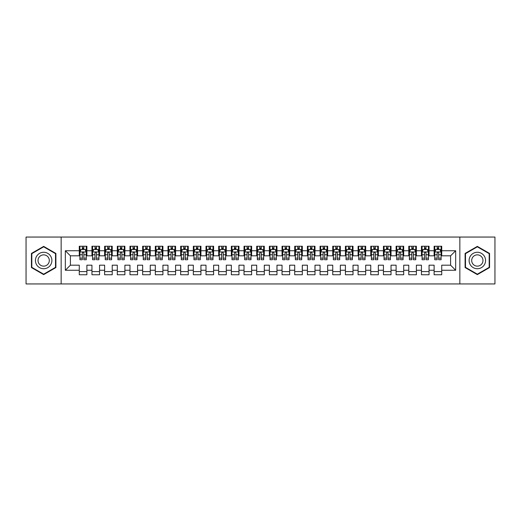 <?xml version="1.0" encoding="UTF-8"?>
<svg xmlns="http://www.w3.org/2000/svg" width="521" height="521" viewBox="0 0 521 521"><rect width="100%" height="100%" fill="white"/><g stroke="black" fill="none" stroke-linecap="round" stroke-linejoin="round"><path stroke-width="0.78" d="M459.848 283.945L494.95 283.945L494.95 237.055L459.848 237.055L459.848 283.945L61.152 283.945L61.152 237.055L26.05 237.055L26.05 283.945L61.152 283.945M459.848 237.055L61.152 237.055M65.333 270.256L65.333 250.744L79.277 250.744L79.277 255.811L70.407 255.811L70.407 265.189L65.333 270.256L79.277 270.256L79.277 274.756L86.883 274.756L86.883 270.256L91.95 270.256L91.95 274.756L99.55 274.756L99.55 270.256L104.623 270.256L104.623 274.756L112.223 274.756L112.223 270.256L117.297 270.256L117.297 274.756L124.897 274.756L124.897 270.256L129.97 270.256L129.97 274.756L137.57 274.756L137.57 270.256L142.643 270.256L142.643 274.756L150.243 274.756L150.243 270.256L155.317 270.256L155.317 274.756L162.917 274.756L162.917 270.256L167.99 270.256L167.99 274.756L175.59 274.756L175.59 270.256L180.663 270.256L180.663 274.756L188.263 274.756L188.263 270.256L193.33 270.256L193.33 274.756L200.937 274.756L200.937 270.256L206.003 270.256L206.003 274.756L213.61 274.756L213.61 270.256L218.677 270.256L218.677 274.756L226.283 274.756L226.283 270.256L231.35 270.256L231.35 274.756L238.957 274.756L238.957 270.256L244.023 270.256L244.023 274.756L251.63 274.756L251.63 270.256L256.697 270.256L256.697 274.756L264.303 274.756L264.303 270.256L269.37 270.256L269.37 274.756L276.977 274.756L276.977 270.256L282.043 270.256L282.043 274.756L289.65 274.756L289.65 270.256L294.717 270.256L294.717 274.756L302.323 274.756L302.323 270.256L307.39 270.256L307.39 274.756L314.997 274.756L314.997 270.256L320.063 270.256L320.063 274.756L327.67 274.756L327.67 270.256L332.737 270.256L332.737 274.756L340.337 274.756L340.337 270.256L345.41 270.256L345.41 274.756L353.01 274.756L353.01 270.256L358.083 270.256L358.083 274.756L365.683 274.756L365.683 270.256L370.757 270.256L370.757 274.756L378.357 274.756L378.357 270.256L383.43 270.256L383.43 274.756L391.03 274.756L391.03 270.256L396.103 270.256L396.103 274.756L403.703 274.756L403.703 270.256L408.777 270.256L408.777 274.756L416.377 274.756L416.377 270.256L421.45 270.256L421.45 274.756L429.05 274.756L429.05 270.256L434.117 270.256L434.117 274.756L441.723 274.756L441.723 265.189L450.593 265.189L450.593 255.811L441.723 255.811L441.723 250.744L455.667 250.744L455.667 270.256L441.723 270.256M441.723 250.744L441.723 246.244L434.117 246.244L434.117 250.744L429.05 250.744L429.05 246.244L421.45 246.244L421.45 250.744L416.377 250.744L416.377 246.244L408.777 246.244L408.777 250.744L403.703 250.744L403.703 246.244L396.103 246.244L396.103 250.744L391.03 250.744L391.03 246.244L383.43 246.244L383.43 250.744L378.357 250.744L378.357 246.244L370.757 246.244L370.757 250.744L365.683 250.744L365.683 246.244L358.083 246.244L358.083 250.744L353.01 250.744L353.01 246.244L345.41 246.244L345.41 250.744L340.337 250.744L340.337 246.244L332.737 246.244L332.737 250.744L327.67 250.744L327.67 246.244L320.063 246.244L320.063 250.744L314.997 250.744L314.997 246.244L307.39 246.244L307.39 250.744L302.323 250.744L302.323 246.244L294.717 246.244L294.717 250.744L289.65 250.744L289.65 246.244L282.043 246.244L282.043 250.744L276.977 250.744L276.977 246.244L269.37 246.244L269.37 250.744L264.303 250.744L264.303 246.244L256.697 246.244L256.697 250.744L251.63 250.744L251.63 246.244L244.023 246.244L244.023 250.744L238.957 250.744L238.957 246.244L231.35 246.244L231.35 250.744L226.283 250.744L226.283 246.244L218.677 246.244L218.677 250.744L213.61 250.744L213.61 246.244L206.003 246.244L206.003 250.744L200.937 250.744L200.937 246.244L193.33 246.244L193.33 250.744L188.263 250.744L188.263 246.244L180.663 246.244L180.663 250.744L175.59 250.744L175.59 246.244L167.99 246.244L167.99 250.744L162.917 250.744L162.917 246.244L155.317 246.244L155.317 250.744L150.243 250.744L150.243 246.244L142.643 246.244L142.643 250.744L137.57 250.744L137.57 246.244L129.97 246.244L129.97 250.744L124.897 250.744L124.897 246.244L117.297 246.244L117.297 250.744L112.223 250.744L112.223 246.244L104.623 246.244L104.623 250.744L99.55 250.744L99.55 246.244L91.95 246.244L91.95 250.744L86.883 250.744L86.883 246.244L79.277 246.244L79.277 250.744M429.05 270.256L429.05 265.189L434.117 265.189L434.117 270.256M455.667 250.744L450.593 255.811M416.377 270.256L416.377 265.189L421.45 265.189L421.45 270.256M434.117 250.744L434.117 255.811L429.05 255.811L429.05 250.744M403.703 270.256L403.703 265.189L408.777 265.189L408.777 270.256M421.45 250.744L421.45 255.811L416.377 255.811L416.377 250.744M391.03 270.256L391.03 265.189L396.103 265.189L396.103 270.256M408.777 250.744L408.777 255.811L403.703 255.811L403.703 250.744M378.357 270.256L378.357 265.189L383.43 265.189L383.43 270.256M396.103 250.744L396.103 255.811L391.03 255.811L391.03 250.744M365.683 270.256L365.683 265.189L370.757 265.189L370.757 270.256M383.43 250.744L383.43 255.811L378.357 255.811L378.357 250.744M353.01 270.256L353.01 265.189L358.083 265.189L358.083 270.256M370.757 250.744L370.757 255.811L365.683 255.811L365.683 250.744M340.337 270.256L340.337 265.189L345.41 265.189L345.41 270.256M358.083 250.744L358.083 255.811L353.01 255.811L353.01 250.744M327.67 270.256L327.67 265.189L332.737 265.189L332.737 270.256M345.41 250.744L345.41 255.811L340.337 255.811L340.337 250.744M314.997 270.256L314.997 265.189L320.063 265.189L320.063 270.256M332.737 250.744L332.737 255.811L327.67 255.811L327.67 250.744M302.323 270.256L302.323 265.189L307.39 265.189L307.39 270.256M320.063 250.744L320.063 255.811L314.997 255.811L314.997 250.744M289.65 270.256L289.65 265.189L294.717 265.189L294.717 270.256M307.39 250.744L307.39 255.811L302.323 255.811L302.323 250.744M276.977 270.256L276.977 265.189L282.043 265.189L282.043 270.256M294.717 250.744L294.717 255.811L289.65 255.811L289.65 250.744M264.303 270.256L264.303 265.189L269.37 265.189L269.37 270.256M282.043 250.744L282.043 255.811L276.977 255.811L276.977 250.744M251.63 270.256L251.63 265.189L256.697 265.189L256.697 270.256M269.37 250.744L269.37 255.811L264.303 255.811L264.303 250.744M238.957 270.256L238.957 265.189L244.023 265.189L244.023 270.256M256.697 250.744L256.697 255.811L251.63 255.811L251.63 250.744M226.283 270.256L226.283 265.189L231.35 265.189L231.35 270.256M244.023 250.744L244.023 255.811L238.957 255.811L238.957 250.744M213.61 270.256L213.61 265.189L218.677 265.189L218.677 270.256M231.35 250.744L231.35 255.811L226.283 255.811L226.283 250.744M200.937 270.256L200.937 265.189L206.003 265.189L206.003 270.256M218.677 250.744L218.677 255.811L213.61 255.811L213.61 250.744M188.263 270.256L188.263 265.189L193.33 265.189L193.33 270.256M206.003 250.744L206.003 255.811L200.937 255.811L200.937 250.744M175.59 270.256L175.59 265.189L180.663 265.189L180.663 270.256M193.33 250.744L193.33 255.811L188.263 255.811L188.263 250.744M162.917 270.256L162.917 265.189L167.99 265.189L167.99 270.256M180.663 250.744L180.663 255.811L175.59 255.811L175.59 250.744M150.243 270.256L150.243 265.189L155.317 265.189L155.317 270.256M167.99 250.744L167.99 255.811L162.917 255.811L162.917 250.744M137.57 270.256L137.57 265.189L142.643 265.189L142.643 270.256M155.317 250.744L155.317 255.811L150.243 255.811L150.243 250.744M124.897 270.256L124.897 265.189L129.97 265.189L129.97 270.256M142.643 250.744L142.643 255.811L137.57 255.811L137.57 250.744M112.223 270.256L112.223 265.189L117.297 265.189L117.297 270.256M129.97 250.744L129.97 255.811L124.897 255.811L124.897 250.744M99.55 270.256L99.55 265.189L104.623 265.189L104.623 270.256M117.297 250.744L117.297 255.811L112.223 255.811L112.223 250.744M86.883 270.256L86.883 265.189L91.95 265.189L91.95 270.256M104.623 250.744L104.623 255.811L99.55 255.811L99.55 250.744M70.407 265.189L79.277 265.189L79.277 270.256M91.95 250.744L91.95 255.811L86.883 255.811L86.883 250.744M434.117 249.409L434.755 249.409M441.092 249.409L441.723 249.409M421.45 249.409L422.082 249.409M428.418 249.409L429.05 249.409M408.777 249.409L409.408 249.409M415.745 249.409L416.377 249.409M396.103 249.409L396.735 249.409M403.072 249.409L403.703 249.409M383.43 249.409L384.062 249.409M390.398 249.409L391.03 249.409M370.757 249.409L371.388 249.409M377.725 249.409L378.357 249.409M358.083 249.409L358.715 249.409M365.052 249.409L365.683 249.409M345.41 249.409L346.042 249.409M352.378 249.409L353.01 249.409M332.737 249.409L333.368 249.409M339.705 249.409L340.337 249.409M320.063 249.409L320.695 249.409M327.032 249.409L327.67 249.409M307.39 249.409L308.022 249.409M314.358 249.409L314.997 249.409M294.717 249.409L295.348 249.409M301.685 249.409L302.323 249.409M282.043 249.409L282.675 249.409M289.012 249.409L289.65 249.409M269.37 249.409L270.002 249.409M276.338 249.409L276.977 249.409M256.697 249.409L257.335 249.409M263.665 249.409L264.303 249.409M244.023 249.409L244.662 249.409M250.998 249.409L251.63 249.409M231.35 249.409L231.988 249.409M238.325 249.409L238.957 249.409M218.677 249.409L219.315 249.409M225.652 249.409L226.283 249.409M206.003 249.409L206.642 249.409M212.978 249.409L213.61 249.409M193.33 249.409L193.968 249.409M200.305 249.409L200.937 249.409M180.663 249.409L181.295 249.409M187.632 249.409L188.263 249.409M167.99 249.409L168.622 249.409M174.958 249.409L175.59 249.409M155.317 249.409L155.948 249.409M162.285 249.409L162.917 249.409M142.643 249.409L143.275 249.409M149.612 249.409L150.243 249.409M129.97 249.409L130.602 249.409M136.938 249.409L137.57 249.409M117.297 249.409L117.928 249.409M124.265 249.409L124.897 249.409M104.623 249.409L105.255 249.409M111.592 249.409L112.223 249.409M91.95 249.409L92.582 249.409M98.918 249.409L99.55 249.409M79.277 249.409L79.908 249.409M86.245 249.409L86.883 249.409M79.277 271.591L86.883 271.591M91.95 271.591L99.55 271.591M104.623 271.591L112.223 271.591M117.297 271.591L124.897 271.591M129.97 271.591L137.57 271.591M142.643 271.591L150.243 271.591M155.317 271.591L162.917 271.591M167.99 271.591L175.59 271.591M180.663 271.591L188.263 271.591M193.33 271.591L200.937 271.591M206.003 271.591L213.61 271.591M218.677 271.591L226.283 271.591M231.35 271.591L238.957 271.591M244.023 271.591L251.63 271.591M256.697 271.591L264.303 271.591M269.37 271.591L276.977 271.591M282.043 271.591L289.65 271.591M294.717 271.591L302.323 271.591M307.39 271.591L314.997 271.591M320.063 271.591L327.67 271.591M332.737 271.591L340.337 271.591M345.41 271.591L353.01 271.591M358.083 271.591L365.683 271.591M370.757 271.591L378.357 271.591M383.43 271.591L391.03 271.591M396.103 271.591L403.703 271.591M408.777 271.591L416.377 271.591M421.45 271.591L429.05 271.591M434.117 271.591L441.723 271.591M65.333 250.744L70.407 255.811M450.593 265.189L455.667 270.256M55.897 253.44L43.666 246.381L31.436 253.44L31.436 267.56L43.666 274.619L55.897 267.56L55.897 253.44M465.103 253.44L465.103 267.56L477.334 274.619L489.564 267.56L489.564 253.44L477.334 246.381L465.103 253.44M83.842 247.892L82.318 247.892M86.245 258.149L83.842 258.149L83.842 259.738L86.245 259.738L86.245 252.008L84.982 249.474L81.178 249.474L79.908 252.008L79.908 259.738L82.318 259.738L82.318 258.149L79.908 258.149M79.908 252.008L79.908 246.244M86.245 252.008L86.245 246.244M82.318 249.474L82.318 246.244M83.842 246.244L83.842 249.474M83.842 258.149L83.842 252.959C83.334 251.982 82.826 251.982 82.318 252.959L82.318 258.149M83.842 249.409L82.318 249.409M96.509 247.892L94.991 247.892M98.918 258.149L96.509 258.149L96.509 259.738L98.918 259.738L98.918 252.008L97.655 249.474L93.852 249.474L92.582 252.008L92.582 259.738L94.991 259.738L94.991 258.149L92.582 258.149M92.582 252.008L92.582 246.244M98.918 252.008L98.918 246.244M94.991 249.474L94.991 246.244M96.509 246.244L96.509 249.474M96.509 258.149L96.509 252.959C96.007 251.982 95.499 251.982 94.991 252.959L94.991 258.149M96.509 249.409L94.991 249.409M109.182 247.892L107.665 247.892M111.592 258.149L109.182 258.149L109.182 259.738L111.592 259.738L111.592 252.008L110.328 249.474L106.525 249.474L105.255 252.008L105.255 259.738L107.665 259.738L107.665 258.149L105.255 258.149M105.255 252.008L105.255 246.244M111.592 252.008L111.592 246.244M107.665 249.474L107.665 246.244M109.182 246.244L109.182 249.474M109.182 258.149L109.182 252.959C108.681 251.982 108.173 251.982 107.665 252.959L107.665 258.149M109.182 249.409L107.665 249.409M50.797 256.384A8.238 8.238 0 0 0 39.544 253.369A8.238 8.238 0 0 0 36.529 264.616A8.238 8.238 0 0 0 47.782 267.631A8.238 8.238 0 0 0 50.797 256.384M48.551 257.68A5.64 5.64 0 0 0 40.846 255.616A5.64 5.64 0 0 0 38.782 263.32A5.64 5.64 0 0 0 46.486 265.384A5.64 5.64 0 0 0 48.551 257.68M43.666 274.183L31.814 267.338L31.814 253.662L43.666 246.817L55.513 253.662L55.513 267.338L43.666 274.183M484.471 256.384A8.238 8.238 0 0 0 473.218 253.369A8.238 8.238 0 0 0 470.202 264.616A8.238 8.238 0 0 0 481.456 267.631A8.238 8.238 0 0 0 484.471 256.384M482.218 257.68A5.64 5.64 0 0 0 474.514 255.616A5.64 5.64 0 0 0 472.449 263.32A5.64 5.64 0 0 0 480.154 265.384A5.64 5.64 0 0 0 482.218 257.68M477.334 274.183L465.487 267.338L465.487 253.662L477.334 246.817L489.186 253.662L489.186 267.338L477.334 274.183M121.855 247.892L120.338 247.892M124.265 258.149L121.855 258.149L121.855 259.738L124.265 259.738L124.265 252.008L122.995 249.474L119.198 249.474L117.928 252.008L117.928 259.738L120.338 259.738L120.338 258.149L117.928 258.149M117.928 252.008L117.928 246.244M124.265 252.008L124.265 246.244M120.338 249.474L120.338 246.244M121.855 246.244L121.855 249.474M121.855 258.149L121.855 252.959C121.354 251.982 120.846 251.982 120.338 252.959L120.338 258.149M121.855 249.409L120.338 249.409M134.529 247.892L133.011 247.892M136.938 258.149L134.529 258.149L134.529 259.738L136.938 259.738L136.938 252.008L135.668 249.474L131.872 249.474L130.602 252.008L130.602 259.738L133.011 259.738L133.011 258.149L130.602 258.149M130.602 252.008L130.602 246.244M136.938 252.008L136.938 246.244M133.011 249.474L133.011 246.244M134.529 246.244L134.529 249.474M134.529 258.149L134.529 252.959C134.027 251.982 133.519 251.982 133.011 252.959L133.011 258.149M134.529 249.409L133.011 249.409M147.202 247.892L145.685 247.892M149.612 258.149L147.202 258.149L147.202 259.738L149.612 259.738L149.612 252.008L148.342 249.474L144.545 249.474L143.275 252.008L143.275 259.738L145.685 259.738L145.685 258.149L143.275 258.149M143.275 252.008L143.275 246.244M149.612 252.008L149.612 246.244M145.685 249.474L145.685 246.244M147.202 246.244L147.202 249.474M147.202 258.149L147.202 252.959C146.701 251.982 146.193 251.982 145.685 252.959L145.685 258.149M147.202 249.409L145.685 249.409M159.875 247.892L158.358 247.892M162.285 258.149L159.875 258.149L159.875 259.738L162.285 259.738L162.285 252.008L161.015 249.474L157.218 249.474L155.948 252.008L155.948 259.738L158.358 259.738L158.358 258.149L155.948 258.149M155.948 252.008L155.948 246.244M162.285 252.008L162.285 246.244M158.358 249.474L158.358 246.244M159.875 246.244L159.875 249.474M159.875 258.149L159.875 252.959C159.367 251.982 158.866 251.982 158.358 252.959L158.358 258.149M159.875 249.409L158.358 249.409M172.549 247.892L171.031 247.892M174.958 258.149L172.549 258.149L172.549 259.738L174.958 259.738L174.958 252.008L173.688 249.474L169.885 249.474L168.622 252.008L168.622 259.738L171.031 259.738L171.031 258.149L168.622 258.149M168.622 252.008L168.622 246.244M174.958 252.008L174.958 246.244M171.031 249.474L171.031 246.244M172.549 246.244L172.549 249.474M172.549 258.149L172.549 252.959C172.041 251.982 171.539 251.982 171.031 252.959L171.031 258.149M172.549 249.409L171.031 249.409M185.222 247.892L183.705 247.892M187.632 258.149L185.222 258.149L185.222 259.738L187.632 259.738L187.632 252.008L186.362 249.474L182.558 249.474L181.295 252.008L181.295 259.738L183.705 259.738L183.705 258.149L181.295 258.149M181.295 252.008L181.295 246.244M187.632 252.008L187.632 246.244M183.705 249.474L183.705 246.244M185.222 246.244L185.222 249.474M185.222 258.149L185.222 252.959C184.714 251.982 184.213 251.982 183.705 252.959L183.705 258.149M185.222 249.409L183.705 249.409M197.895 247.892L196.378 247.892M200.305 258.149L197.895 258.149L197.895 259.738L200.305 259.738L200.305 252.008L199.035 249.474L195.232 249.474L193.968 252.008L193.968 259.738L196.378 259.738L196.378 258.149L193.968 258.149M193.968 252.008L193.968 246.244M200.305 252.008L200.305 246.244M196.378 249.474L196.378 246.244M197.895 246.244L197.895 249.474M197.895 258.149L197.895 252.959C197.387 251.982 196.879 251.982 196.378 252.959L196.378 258.149M197.895 249.409L196.378 249.409M210.569 247.892L209.045 247.892M212.978 258.149L210.569 258.149L210.569 259.738L212.978 259.738L212.978 252.008L211.708 249.474L207.905 249.474L206.642 252.008L206.642 259.738L209.045 259.738L209.045 258.149L206.642 258.149M206.642 252.008L206.642 246.244M212.978 252.008L212.978 246.244M209.045 249.474L209.045 246.244M210.569 246.244L210.569 249.474M210.569 258.149L210.569 252.959C210.061 251.982 209.553 251.982 209.045 252.959L209.045 258.149M210.569 249.409L209.045 249.409M223.242 247.892L221.718 247.892M225.652 258.149L223.242 258.149L223.242 259.738L225.652 259.738L225.652 252.008L224.382 249.474L220.578 249.474L219.315 252.008L219.315 259.738L221.718 259.738L221.718 258.149L219.315 258.149M219.315 252.008L219.315 246.244M225.652 252.008L225.652 246.244M221.718 249.474L221.718 246.244M223.242 246.244L223.242 249.474M223.242 258.149L223.242 252.959C222.734 251.982 222.226 251.982 221.718 252.959L221.718 258.149M223.242 249.409L221.718 249.409M235.915 247.892L234.391 247.892M238.325 258.149L235.915 258.149L235.915 259.738L238.325 259.738L238.325 252.008L237.055 249.474L233.252 249.474L231.988 252.008L231.988 259.738L234.391 259.738L234.391 258.149L231.988 258.149M231.988 252.008L231.988 246.244M238.325 252.008L238.325 246.244M234.391 249.474L234.391 246.244M235.915 246.244L235.915 249.474M235.915 258.149L235.915 252.959C235.407 251.982 234.899 251.982 234.391 252.959L234.391 258.149M235.915 249.409L234.391 249.409M248.589 247.892L247.065 247.892M250.998 258.149L248.589 258.149L248.589 259.738L250.998 259.738L250.998 252.008L249.728 249.474L245.925 249.474L244.662 252.008L244.662 259.738L247.065 259.738L247.065 258.149L244.662 258.149M244.662 252.008L244.662 246.244M250.998 252.008L250.998 246.244M247.065 249.474L247.065 246.244M248.589 246.244L248.589 249.474M248.589 258.149L248.589 252.959C248.081 251.982 247.573 251.982 247.065 252.959L247.065 258.149M248.589 249.409L247.065 249.409M261.262 247.892L259.738 247.892M263.665 258.149L261.262 258.149L261.262 259.738L263.665 259.738L263.665 252.008L262.402 249.474L258.598 249.474L257.335 252.008L257.335 259.738L259.738 259.738L259.738 258.149L257.335 258.149M257.335 252.008L257.335 246.244M263.665 252.008L263.665 246.244M259.738 249.474L259.738 246.244M261.262 246.244L261.262 249.474M261.262 258.149L261.262 252.959C260.754 251.982 260.246 251.982 259.738 252.959L259.738 258.149M261.262 249.409L259.738 249.409M273.935 247.892L272.411 247.892M276.338 258.149L273.935 258.149L273.935 259.738L276.338 259.738L276.338 252.008L275.075 249.474L271.272 249.474L270.002 252.008L270.002 259.738L272.411 259.738L272.411 258.149L270.002 258.149M270.002 252.008L270.002 246.244M276.338 252.008L276.338 246.244M272.411 249.474L272.411 246.244M273.935 246.244L273.935 249.474M273.935 258.149L273.935 252.959C273.427 251.982 272.919 251.982 272.411 252.959L272.411 258.149M273.935 249.409L272.411 249.409M286.609 247.892L285.085 247.892M289.012 258.149L286.609 258.149L286.609 259.738L289.012 259.738L289.012 252.008L287.748 249.474L283.945 249.474L282.675 252.008L282.675 259.738L285.085 259.738L285.085 258.149L282.675 258.149M282.675 252.008L282.675 246.244M289.012 252.008L289.012 246.244M285.085 249.474L285.085 246.244M286.609 246.244L286.609 249.474M286.609 258.149L286.609 252.959C286.101 251.982 285.593 251.982 285.085 252.959L285.085 258.149M286.609 249.409L285.085 249.409M299.282 247.892L297.758 247.892M301.685 258.149L299.282 258.149L299.282 259.738L301.685 259.738L301.685 252.008L300.422 249.474L296.618 249.474L295.348 252.008L295.348 259.738L297.758 259.738L297.758 258.149L295.348 258.149M295.348 252.008L295.348 246.244M301.685 252.008L301.685 246.244M297.758 249.474L297.758 246.244M299.282 246.244L299.282 249.474M299.282 258.149L299.282 252.959C298.774 251.982 298.266 251.982 297.758 252.959L297.758 258.149M299.282 249.409L297.758 249.409M311.955 247.892L310.431 247.892M314.358 258.149L311.955 258.149L311.955 259.738L314.358 259.738L314.358 252.008L313.095 249.474L309.292 249.474L308.022 252.008L308.022 259.738L310.431 259.738L310.431 258.149L308.022 258.149M308.022 252.008L308.022 246.244M314.358 252.008L314.358 246.244M310.431 249.474L310.431 246.244M311.955 246.244L311.955 249.474M311.955 258.149L311.955 252.959C311.447 251.982 310.939 251.982 310.431 252.959L310.431 258.149M311.955 249.409L310.431 249.409M324.622 247.892L323.105 247.892M327.032 258.149L324.622 258.149L324.622 259.738L327.032 259.738L327.032 252.008L325.768 249.474L321.965 249.474L320.695 252.008L320.695 259.738L323.105 259.738L323.105 258.149L320.695 258.149M320.695 252.008L320.695 246.244M327.032 252.008L327.032 246.244M323.105 249.474L323.105 246.244M324.622 246.244L324.622 249.474M324.622 258.149L324.622 252.959C324.121 251.982 323.613 251.982 323.105 252.959L323.105 258.149M324.622 249.409L323.105 249.409M337.295 247.892L335.778 247.892M339.705 258.149L337.295 258.149L337.295 259.738L339.705 259.738L339.705 252.008L338.442 249.474L334.638 249.474L333.368 252.008L333.368 259.738L335.778 259.738L335.778 258.149L333.368 258.149M333.368 252.008L333.368 246.244M339.705 252.008L339.705 246.244M335.778 249.474L335.778 246.244M337.295 246.244L337.295 249.474M337.295 258.149L337.295 252.959C336.794 251.982 336.286 251.982 335.778 252.959L335.778 258.149M337.295 249.409L335.778 249.409M349.969 247.892L348.451 247.892M352.378 258.149L349.969 258.149L349.969 259.738L352.378 259.738L352.378 252.008L351.115 249.474L347.312 249.474L346.042 252.008L346.042 259.738L348.451 259.738L348.451 258.149L346.042 258.149M346.042 252.008L346.042 246.244M352.378 252.008L352.378 246.244M348.451 249.474L348.451 246.244M349.969 246.244L349.969 249.474M349.969 258.149L349.969 252.959C349.467 251.982 348.959 251.982 348.451 252.959L348.451 258.149M349.969 249.409L348.451 249.409M362.642 247.892L361.125 247.892M365.052 258.149L362.642 258.149L362.642 259.738L365.052 259.738L365.052 252.008L363.782 249.474L359.985 249.474L358.715 252.008L358.715 259.738L361.125 259.738L361.125 258.149L358.715 258.149M358.715 252.008L358.715 246.244M365.052 252.008L365.052 246.244M361.125 249.474L361.125 246.244M362.642 246.244L362.642 249.474M362.642 258.149L362.642 252.959C362.141 251.982 361.633 251.982 361.125 252.959L361.125 258.149M362.642 249.409L361.125 249.409M375.315 247.892L373.798 247.892M377.725 258.149L375.315 258.149L375.315 259.738L377.725 259.738L377.725 252.008L376.455 249.474L372.658 249.474L371.388 252.008L371.388 259.738L373.798 259.738L373.798 258.149L371.388 258.149M371.388 252.008L371.388 246.244M377.725 252.008L377.725 246.244M373.798 249.474L373.798 246.244M375.315 246.244L375.315 249.474M375.315 258.149L375.315 252.959C374.814 251.982 374.306 251.982 373.798 252.959L373.798 258.149M375.315 249.409L373.798 249.409M387.989 247.892L386.471 247.892M390.398 258.149L387.989 258.149L387.989 259.738L390.398 259.738L390.398 252.008L389.128 249.474L385.332 249.474L384.062 252.008L384.062 259.738L386.471 259.738L386.471 258.149L384.062 258.149M384.062 252.008L384.062 246.244M390.398 252.008L390.398 246.244M386.471 249.474L386.471 246.244M387.989 246.244L387.989 249.474M387.989 258.149L387.989 252.959C387.481 251.982 386.979 251.982 386.471 252.959L386.471 258.149M387.989 249.409L386.471 249.409M400.662 247.892L399.145 247.892M403.072 258.149L400.662 258.149L400.662 259.738L403.072 259.738L403.072 252.008L401.802 249.474L398.005 249.474L396.735 252.008L396.735 259.738L399.145 259.738L399.145 258.149L396.735 258.149M396.735 252.008L396.735 246.244M403.072 252.008L403.072 246.244M399.145 249.474L399.145 246.244M400.662 246.244L400.662 249.474M400.662 258.149L400.662 252.959C400.154 251.982 399.653 251.982 399.145 252.959L399.145 258.149M400.662 249.409L399.145 249.409M413.335 247.892L411.818 247.892M415.745 258.149L413.335 258.149L413.335 259.738L415.745 259.738L415.745 252.008L414.475 249.474L410.672 249.474L409.408 252.008L409.408 259.738L411.818 259.738L411.818 258.149L409.408 258.149M409.408 252.008L409.408 246.244M415.745 252.008L415.745 246.244M411.818 249.474L411.818 246.244M413.335 246.244L413.335 249.474M413.335 258.149L413.335 252.959C412.827 251.982 412.326 251.982 411.818 252.959L411.818 258.149M413.335 249.409L411.818 249.409M426.009 247.892L424.491 247.892M428.418 258.149L426.009 258.149L426.009 259.738L428.418 259.738L428.418 252.008L427.148 249.474L423.345 249.474L422.082 252.008L422.082 259.738L424.491 259.738L424.491 258.149L422.082 258.149M422.082 252.008L422.082 246.244M428.418 252.008L428.418 246.244M424.491 249.474L424.491 246.244M426.009 246.244L426.009 249.474M426.009 258.149L426.009 252.959C425.501 251.982 424.993 251.982 424.491 252.959L424.491 258.149M426.009 249.409L424.491 249.409M438.682 247.892L437.158 247.892M441.092 258.149L438.682 258.149L438.682 259.738L441.092 259.738L441.092 252.008L439.822 249.474L436.018 249.474L434.755 252.008L434.755 259.738L437.158 259.738L437.158 258.149L434.755 258.149M434.755 252.008L434.755 246.244M441.092 252.008L441.092 246.244M437.158 249.474L437.158 246.244M438.682 246.244L438.682 249.474M438.682 258.149L438.682 252.959C438.174 251.982 437.666 251.982 437.158 252.959L437.158 258.149M438.682 249.409L437.158 249.409M86.212 251.943L79.941 251.943M79.908 249.624L81.1 249.624M85.053 249.624L86.245 249.624M82.318 254.756L79.908 254.756M86.245 254.756L83.842 254.756M83.842 248.699L82.318 248.699M98.886 251.943L92.614 251.943M92.582 249.624L93.773 249.624M97.727 249.624L98.918 249.624M94.991 254.756L92.582 254.756M98.918 254.756L96.509 254.756M96.509 248.699L94.991 248.699M111.559 251.943L105.288 251.943M105.255 249.624L106.447 249.624M110.4 249.624L111.592 249.624M107.665 254.756L105.255 254.756M111.592 254.756L109.182 254.756M109.182 248.699L107.665 248.699M124.232 251.943L117.961 251.943M117.928 249.624L119.12 249.624M123.073 249.624L124.265 249.624M120.338 254.756L117.928 254.756M124.265 254.756L121.855 254.756M121.855 248.699L120.338 248.699M136.906 251.943L130.634 251.943M130.602 249.624L131.793 249.624M135.747 249.624L136.938 249.624M133.011 254.756L130.602 254.756M136.938 254.756L134.529 254.756M134.529 248.699L133.011 248.699M149.579 251.943L143.308 251.943M143.275 249.624L144.467 249.624M148.42 249.624L149.612 249.624M145.685 254.756L143.275 254.756M149.612 254.756L147.202 254.756M147.202 248.699L145.685 248.699M162.252 251.943L155.981 251.943M155.948 249.624L157.14 249.624M161.093 249.624L162.285 249.624M158.358 254.756L155.948 254.756M162.285 254.756L159.875 254.756M159.875 248.699L158.358 248.699M174.926 251.943L168.654 251.943M168.622 249.624L169.813 249.624M173.767 249.624L174.958 249.624M171.031 254.756L168.622 254.756M174.958 254.756L172.549 254.756M172.549 248.699L171.031 248.699M187.599 251.943L181.328 251.943M181.295 249.624L182.487 249.624M186.44 249.624L187.632 249.624M183.705 254.756L181.295 254.756M187.632 254.756L185.222 254.756M185.222 248.699L183.705 248.699M200.272 251.943L194.001 251.943M193.968 249.624L195.16 249.624M199.113 249.624L200.305 249.624M196.378 254.756L193.968 254.756M200.305 254.756L197.895 254.756M197.895 248.699L196.378 248.699M212.946 251.943L206.674 251.943M206.642 249.624L207.833 249.624M211.786 249.624L212.978 249.624M209.045 254.756L206.642 254.756M212.978 254.756L210.569 254.756M210.569 248.699L209.045 248.699M225.619 251.943L219.348 251.943M219.315 249.624L220.507 249.624M224.46 249.624L225.652 249.624M221.718 254.756L219.315 254.756M225.652 254.756L223.242 254.756M223.242 248.699L221.718 248.699M238.292 251.943L232.014 251.943M231.988 249.624L233.18 249.624M237.133 249.624L238.325 249.624M234.391 254.756L231.988 254.756M238.325 254.756L235.915 254.756M235.915 248.699L234.391 248.699M250.966 251.943L244.688 251.943M244.662 249.624L245.847 249.624M249.806 249.624L250.998 249.624M247.065 254.756L244.662 254.756M250.998 254.756L248.589 254.756M248.589 248.699L247.065 248.699M263.639 251.943L257.361 251.943M257.335 249.624L258.52 249.624M262.48 249.624L263.665 249.624M259.738 254.756L257.335 254.756M263.665 254.756L261.262 254.756M261.262 248.699L259.738 248.699M276.312 251.943L270.034 251.943M270.002 249.624L271.194 249.624M275.153 249.624L276.338 249.624M272.411 254.756L270.002 254.756M276.338 254.756L273.935 254.756M273.935 248.699L272.411 248.699M288.986 251.943L282.708 251.943M282.675 249.624L283.867 249.624M287.82 249.624L289.012 249.624M285.085 254.756L282.675 254.756M289.012 254.756L286.609 254.756M286.609 248.699L285.085 248.699M301.652 251.943L295.381 251.943M295.348 249.624L296.54 249.624M300.493 249.624L301.685 249.624M297.758 254.756L295.348 254.756M301.685 254.756L299.282 254.756M299.282 248.699L297.758 248.699M314.326 251.943L308.054 251.943M308.022 249.624L309.214 249.624M313.167 249.624L314.358 249.624M310.431 254.756L308.022 254.756M314.358 254.756L311.955 254.756M311.955 248.699L310.431 248.699M326.999 251.943L320.728 251.943M320.695 249.624L321.887 249.624M325.84 249.624L327.032 249.624M323.105 254.756L320.695 254.756M327.032 254.756L324.622 254.756M324.622 248.699L323.105 248.699M339.672 251.943L333.401 251.943M333.368 249.624L334.56 249.624M338.513 249.624L339.705 249.624M335.778 254.756L333.368 254.756M339.705 254.756L337.295 254.756M337.295 248.699L335.778 248.699M352.346 251.943L346.074 251.943M346.042 249.624L347.233 249.624M351.187 249.624L352.378 249.624M348.451 254.756L346.042 254.756M352.378 254.756L349.969 254.756M349.969 248.699L348.451 248.699M365.019 251.943L358.748 251.943M358.715 249.624L359.907 249.624M363.86 249.624L365.052 249.624M361.125 254.756L358.715 254.756M365.052 254.756L362.642 254.756M362.642 248.699L361.125 248.699M377.692 251.943L371.421 251.943M371.388 249.624L372.58 249.624M376.533 249.624L377.725 249.624M373.798 254.756L371.388 254.756M377.725 254.756L375.315 254.756M375.315 248.699L373.798 248.699M390.366 251.943L384.094 251.943M384.062 249.624L385.253 249.624M389.207 249.624L390.398 249.624M386.471 254.756L384.062 254.756M390.398 254.756L387.989 254.756M387.989 248.699L386.471 248.699M403.039 251.943L396.768 251.943M396.735 249.624L397.927 249.624M401.88 249.624L403.072 249.624M399.145 254.756L396.735 254.756M403.072 254.756L400.662 254.756M400.662 248.699L399.145 248.699M415.712 251.943L409.441 251.943M409.408 249.624L410.6 249.624M414.553 249.624L415.745 249.624M411.818 254.756L409.408 254.756M415.745 254.756L413.335 254.756M413.335 248.699L411.818 248.699M428.386 251.943L422.114 251.943M422.082 249.624L423.273 249.624M427.227 249.624L428.418 249.624M424.491 254.756L422.082 254.756M428.418 254.756L426.009 254.756M426.009 248.699L424.491 248.699M441.059 251.943L434.788 251.943M434.755 249.624L435.947 249.624M439.9 249.624L441.092 249.624M437.158 254.756L434.755 254.756M441.092 254.756L438.682 254.756M438.682 248.699L437.158 248.699"/></g></svg>
